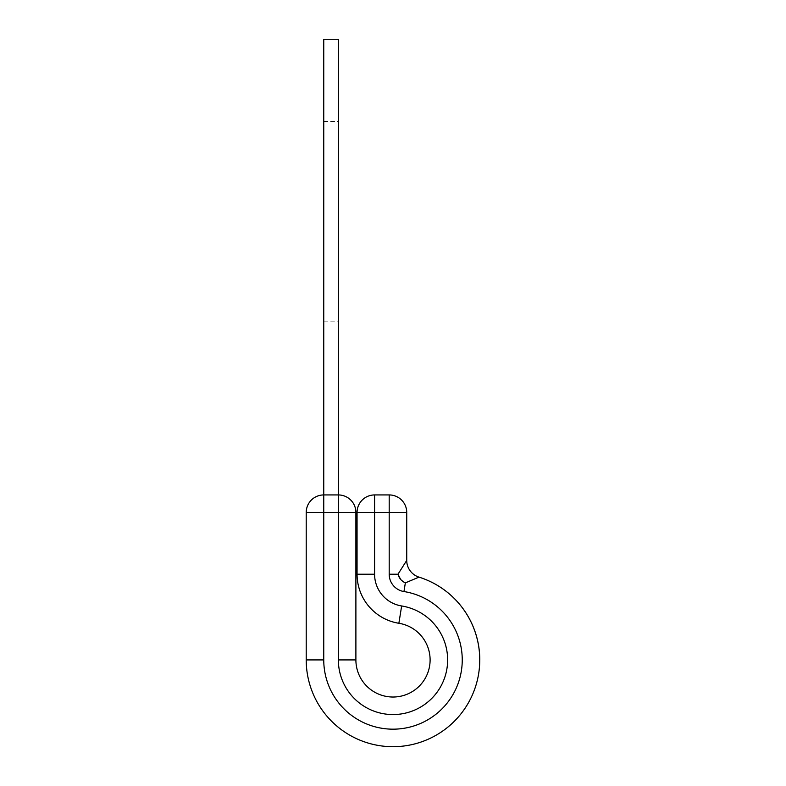 <?xml version="1.0" encoding="UTF-8"?>
<svg xmlns="http://www.w3.org/2000/svg" width="786" height="786" viewBox="0 0 786 786"><rect width="100%" height="100%" fill="white"/><g stroke="black" fill="none" stroke-linecap="round" stroke-linejoin="round"><path stroke-width="0.59" stroke-dasharray="3.93 2.95" d="M400.644 579.42L405.35 582.888L403.955 591.544A69.247 69.247 0 0 1 462.247 659.916A69.247 69.247 0 0 1 393 729.172A69.247 69.247 0 0 1 323.753 659.916L306.216 659.916L306.216 512.462L355.891 512.462L355.891 659.916A37.109 37.109 0 0 0 393 697.025A37.109 37.109 0 0 0 430.109 659.916A37.109 37.109 0 0 0 398.875 623.278A49.675 49.675 0 0 1 357.06 574.232L357.06 512.462L406.735 512.462A17.528 17.528 0 0 0 389.198 494.934L374.588 494.934A17.528 17.528 0 0 0 357.06 512.462M306.216 659.916A86.784 86.784 0 0 0 393 746.7A86.784 86.784 0 0 0 419.007 577.13A17.528 17.528 0 0 1 406.735 560.398L406.735 512.462M338.363 221.632L338.363 121.408L338.363 221.632M323.753 221.632L323.753 121.408L323.753 221.632M355.891 659.916L338.363 659.916L338.363 39.3L323.753 39.3L323.753 494.934L338.363 494.934A17.528 17.528 0 0 1 355.891 512.462M479.784 659.916A86.784 86.784 0 0 0 419.007 577.13A17.528 17.528 0 0 1 406.735 560.398L397.971 574.232L389.198 574.232L389.198 494.934M323.753 659.916L323.753 494.934A17.528 17.528 0 0 0 306.216 512.462M430.109 659.916A37.109 37.109 0 0 0 398.875 623.278L401.646 605.967A32.138 32.138 0 0 1 374.588 574.232L374.588 494.934M338.363 659.916A54.637 54.637 0 0 0 393 714.562A54.637 54.637 0 0 0 447.637 659.916A54.637 54.637 0 0 0 401.646 605.967M357.06 574.232L374.588 574.232M403.955 591.544A17.528 17.528 0 0 1 389.198 574.232M323.753 321.847L338.363 321.847M323.753 121.408L338.363 121.408"/><path stroke-width="1.18" d="M306.216 659.916L323.753 659.916L323.753 512.462L306.216 512.462A17.528 17.528 0 0 1 323.753 494.934L338.363 494.934L338.363 39.3L323.753 39.3L323.753 494.934A17.528 17.528 0 0 0 306.216 512.462L306.216 659.916A86.784 86.784 0 0 0 393 746.7A86.784 86.784 0 0 0 419.007 577.13L405.35 582.888C401.558 581.139 399.101 578.25 397.971 574.232L406.735 560.398L406.735 512.462A17.528 17.528 0 0 0 389.198 494.934L374.588 494.934A17.528 17.528 0 0 0 357.06 512.462L357.06 574.232A49.675 49.675 0 0 0 398.875 623.278A49.675 49.675 0 0 1 357.06 574.232L374.588 574.232L374.588 512.462L357.06 512.462A17.528 17.528 0 0 1 374.588 494.934L374.588 512.462L389.198 512.462L389.198 494.934A17.528 17.528 0 0 1 406.735 512.462L389.198 512.462L389.198 574.232L397.971 574.232L400.644 579.42M398.875 623.278L401.646 605.967A54.637 54.637 0 0 1 447.637 659.916A54.637 54.637 0 0 1 393 714.562A54.637 54.637 0 0 1 338.363 659.916L355.891 659.916A37.109 37.109 0 0 0 393 697.025A37.109 37.109 0 0 0 430.109 659.916A37.109 37.109 0 0 0 398.875 623.278A37.109 37.109 0 0 1 430.109 659.916M323.753 659.916A69.247 69.247 0 0 0 393 729.172A69.247 69.247 0 0 0 462.247 659.916A69.247 69.247 0 0 0 403.955 591.544L405.35 582.888L417.808 577.612M355.891 659.916L355.891 512.462A17.528 17.528 0 0 0 338.363 494.934L338.363 512.462L323.753 512.462L323.753 494.934M406.735 560.398A17.528 17.528 0 0 0 419.007 577.13A86.784 86.784 0 0 1 479.784 659.916M401.646 605.967A32.138 32.138 0 0 1 374.588 574.232M403.955 591.544A17.528 17.528 0 0 1 389.198 574.232M338.363 494.934A17.528 17.528 0 0 1 355.891 512.462L338.363 512.462L338.363 659.916"/></g></svg>
